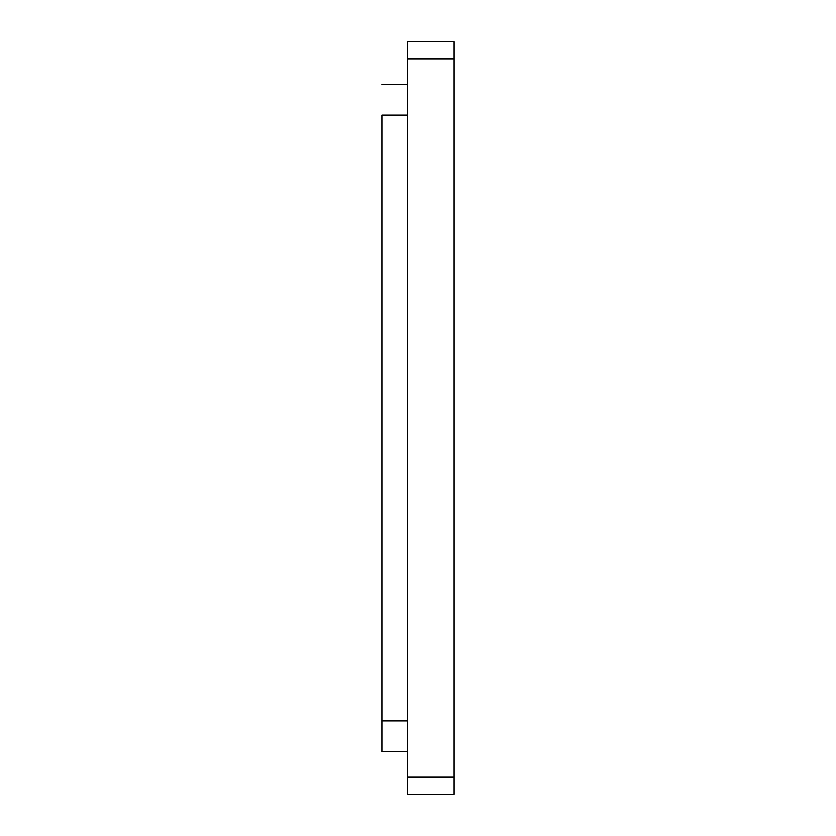 <?xml version="1.0" encoding="UTF-8"?>
<svg xmlns="http://www.w3.org/2000/svg" width="836" height="836" viewBox="0 0 836 836"><rect width="100%" height="100%" fill="white"/><g stroke="black" fill="none" stroke-linecap="round" stroke-linejoin="round"><path stroke-width="1.25" d="M407.372 115.128L381.864 115.128L381.864 751.689L407.372 751.689M454.136 58.802L454.136 777.198L407.372 777.198L407.372 41.8L454.136 41.8L454.136 58.802L407.372 58.802M407.372 777.198L407.372 794.2L454.136 794.2L454.136 777.198M454.136 41.8L407.372 41.8M407.372 720.872L381.864 720.872M407.372 84.311L381.864 84.311"/></g></svg>
